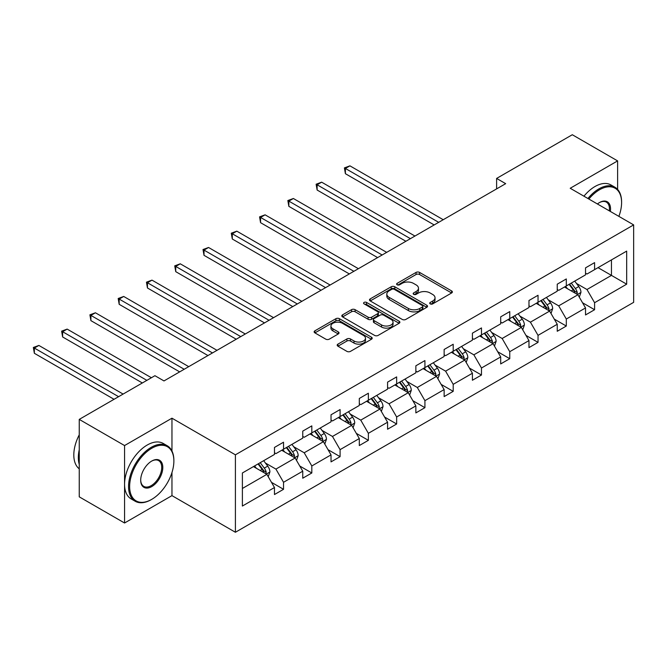 <?xml version="1.0" encoding="UTF-8"?>
<svg xmlns="http://www.w3.org/2000/svg" width="667" height="667" viewBox="0 0 667 667"><rect width="100%" height="100%" fill="white"/><g stroke="black" fill="none" stroke-linecap="round" stroke-linejoin="round"><path stroke-width="1" d="M430.232 303.885A1.759 1.017 0 0 0 432.716 303.885L451.626 292.971A2.518 1.451 0 0 0 452.359 291.946A2.518 1.451 0 0 0 451.626 290.92L419.601 272.428A2.518 1.451 0 0 0 416.041 272.428L397.132 283.342A1.759 1.017 0 0 0 396.623 284.059A1.759 1.017 0 0 0 397.132 284.784A1.759 1.017 0 0 0 399.625 284.784L402.076 283.367A8.054 4.652 0 0 1 413.457 283.367L416.133 284.909A8.054 4.652 0 0 1 418.484 288.194A8.054 4.652 0 0 1 416.133 291.479L413.682 292.896A1.759 1.017 0 0 0 413.165 293.613A1.759 1.017 0 0 0 413.682 294.33A1.759 1.017 0 0 0 416.175 294.33L418.618 292.921A8.054 4.652 0 0 1 430.007 292.921L432.675 294.464A8.054 4.652 0 0 1 435.034 297.749A8.054 4.652 0 0 1 432.675 301.034L430.232 302.451A1.759 1.017 0 0 0 429.715 303.168A1.759 1.017 0 0 0 430.232 303.885L430.232 302.451M337.927 344.13A2.518 1.451 0 0 0 337.194 345.156A2.518 1.451 0 0 0 337.927 346.181L346.915 351.367A2.518 1.451 0 0 0 350.475 351.367L371.469 339.253A2.518 1.451 0 0 0 372.203 338.219A2.518 1.451 0 0 0 371.469 337.194L339.445 318.701A2.518 1.451 0 0 0 335.885 318.701L314.891 330.824A2.518 1.451 0 0 0 314.149 331.858A2.518 1.451 0 0 0 314.891 332.883L325.746 339.144A2.518 1.451 0 0 0 329.298 339.144L338.286 333.959A2.518 1.451 0 0 0 339.019 332.933A2.518 1.451 0 0 0 338.286 331.908L332.908 328.798A6.728 3.885 0 0 1 330.932 326.046A6.728 3.885 0 0 1 335.084 322.461A6.728 3.885 0 0 1 342.421 323.303L363.507 335.476A6.728 3.885 0 0 1 365.483 338.219A6.728 3.885 0 0 1 361.322 341.812A6.728 3.885 0 0 1 353.985 340.97L350.475 338.944A2.518 1.451 0 0 0 346.915 338.944L337.927 344.13L337.927 346.181M171.961 418.192L124.562 445.556L79.248 419.393L79.248 496.84L124.562 523.003L171.961 495.631L235.409 532.266L235.409 454.819L171.961 418.192L171.961 451.017M617.609 189.403L617.609 160.897L570.21 188.269L633.65 224.896L235.409 454.819M617.609 160.897L572.294 134.734L496.615 178.431L496.615 188.894M79.248 419.393L154.927 375.704L163.99 380.932L505.678 183.658L496.615 178.431M402.251 319.426A2.518 1.451 0 0 0 405.811 319.426L426.805 307.304A2.518 1.451 0 0 0 427.539 306.278A2.518 1.451 0 0 0 426.805 305.244L394.781 286.76A2.518 1.451 0 0 0 391.221 286.76L370.227 298.883A2.518 1.451 0 0 0 369.485 299.908A2.518 1.451 0 0 0 370.227 300.934L402.251 319.426M364.791 304.269A1.759 1.017 0 0 1 366.575 304.519L366.575 302.426L399.141 321.219A2.518 1.451 0 0 1 399.875 322.253A2.518 1.451 0 0 1 399.141 323.278L378.139 335.401A2.518 1.451 0 0 1 374.587 335.401L342.555 316.908L342.555 314.849A2.518 1.451 0 0 0 341.821 315.883A2.518 1.451 0 0 0 342.555 316.908M342.555 314.849L351.542 309.663A2.518 1.451 0 0 1 355.102 309.663L368.092 317.167A2.518 1.451 0 0 0 371.644 317.167L377.605 313.723A2.518 1.451 0 0 0 378.347 312.698A2.518 1.451 0 0 0 377.605 311.664L364.082 303.86A1.759 1.017 0 0 1 363.573 303.143A1.759 1.017 0 0 1 364.657 302.201A1.759 1.017 0 0 1 366.575 302.426M124.562 445.556L124.562 523.003M242.388 472.978L274.471 454.452L274.471 447.44L283.533 442.204L283.533 449.216L302.751 438.127L302.751 431.115L311.814 425.88L311.814 432.891L331.024 421.802L331.024 414.791L340.087 409.555L340.087 416.567L359.305 405.478L359.305 398.466L368.367 393.23L368.367 400.242L387.577 389.153L387.577 382.141L396.648 376.905L396.648 383.917L415.858 372.82L415.858 365.808L424.921 360.58L424.921 367.592L444.139 356.495L444.139 349.483L453.201 344.255L453.201 351.267L472.411 340.17L472.411 333.158L481.474 327.931L481.474 334.942L500.692 323.845L500.692 316.833L509.755 311.597L509.755 318.609L528.973 307.52L528.973 300.509L538.036 295.273L538.036 302.284L557.245 291.196L557.245 284.184L566.308 278.948L566.308 285.96L585.526 274.871L585.526 267.859L594.589 262.623L594.589 269.635L626.672 251.109L626.672 284.184L594.589 302.71L594.589 309.721L585.526 314.949L585.526 307.937L566.308 319.034L566.308 326.046L557.245 331.274L557.245 324.262L538.036 335.359L538.036 342.371L528.973 347.599L528.973 340.587L509.755 351.684L509.755 358.696L500.692 363.932L500.692 356.92L481.474 368.009L481.474 375.021L472.411 380.257L472.411 373.245L453.201 384.334L453.201 391.346L444.139 396.582L444.139 389.57L424.921 400.659L424.921 407.67L415.858 412.906L415.858 405.895L396.648 416.983L396.648 423.995L387.577 429.231L387.577 422.219L368.367 433.317L368.367 440.328L359.305 445.556L359.305 438.544L340.087 449.641L340.087 456.653L331.024 461.881L331.024 454.869L311.814 465.966L311.814 472.978L302.751 478.206L302.751 471.194L283.533 482.291L283.533 489.303L274.471 494.539L274.471 487.527L242.388 506.045L242.388 472.978M235.409 532.266L633.65 302.343L633.65 224.896M281.724 450.267L295.131 458.012L275.921 469.101L265.433 463.048M275.921 469.101L283.533 482.291M295.131 458.012L302.751 471.194M274.471 452.776L275.921 453.618L283.533 449.216M309.997 433.942L323.412 441.687L304.202 452.776L293.705 446.723M304.202 452.776L311.814 465.966M323.412 441.687L331.024 454.869M302.751 436.451L304.202 437.294L311.814 432.891M338.277 417.617L351.692 425.363L332.474 436.451L321.986 430.398M332.474 436.451L340.087 449.641M351.692 425.363L359.305 438.544M331.024 420.127L332.474 420.96L340.087 416.567M366.55 401.292L379.965 409.029L360.755 420.127L350.258 414.074M360.755 420.127L368.367 433.317M379.965 409.029L387.577 422.219M359.305 403.802L360.755 404.636L368.367 400.242M394.831 384.959L408.246 392.705L389.028 403.802L378.539 397.74M389.028 403.802L396.648 416.983M408.246 392.705L415.858 405.895M387.577 387.477L389.028 388.311L396.648 383.917M423.111 368.634L436.526 376.38L417.309 387.477L406.82 381.416M417.309 387.477L424.921 400.659M436.526 376.38L444.139 389.57M415.858 371.152L417.309 371.986L424.921 367.592M451.384 352.309L464.799 360.055L445.589 371.152L435.092 365.091M445.589 371.152L453.201 384.334M464.799 360.055L472.411 373.245M444.139 354.819L445.589 355.661L453.201 351.267M479.665 335.985L493.08 343.73L473.862 354.827L463.373 348.766M473.862 354.827L481.474 368.009M493.08 343.73L500.692 356.92M472.411 338.494L473.862 339.336L481.474 334.942M507.946 319.66L521.352 327.405L502.143 338.494L491.646 332.441M502.143 338.494L509.755 351.684M521.352 327.405L528.973 340.587M500.692 322.169L502.143 323.011L509.755 318.609M536.218 303.335L549.633 311.08L530.415 322.169L519.927 316.116M530.415 322.169L538.036 335.359M549.633 311.08L557.245 324.262M528.973 305.845L530.415 306.687L538.036 302.284M564.499 287.01L577.914 294.756L558.696 305.845L548.207 299.791M558.696 305.845L566.308 319.034M577.914 294.756L585.526 307.937M557.245 289.52L558.696 290.353L566.308 285.96M598.032 267.65L611.447 275.388L586.977 289.52L576.48 283.458M586.977 289.52L594.589 302.71M626.672 284.184L611.447 275.388L611.447 259.905L626.672 251.109M585.526 273.195L586.977 274.029L594.589 269.635M242.388 488.469L266.858 474.337L253.443 466.592M266.858 474.337L274.471 487.527M582.533 302.76L594.589 309.721M554.252 319.084L566.308 326.046M525.98 335.409L538.036 342.371M497.699 351.734L509.755 358.696M469.426 368.059L481.474 375.021M441.145 384.392L453.201 391.346M412.865 400.717L424.921 407.67M384.592 417.042L396.648 423.995M356.311 433.367L368.367 440.328M328.039 449.691L340.087 456.653M299.758 466.016L311.814 472.978M271.477 482.341L283.533 489.303M171.961 495.631L171.961 472.511M430.932 304.135L432.675 303.126A8.054 4.652 0 0 0 435.034 299.842L435.034 297.749M418.484 288.194L418.484 290.287A8.054 4.652 0 0 1 416.133 293.58L414.382 294.581M451.592 292.988L419.601 274.521A2.518 1.451 0 0 0 416.041 274.521L397.84 285.026M426.772 307.32L394.781 288.853A2.518 1.451 0 0 0 391.221 288.853L370.26 300.95M422.353 306.995A1.759 1.017 0 0 0 422.87 306.278A1.759 1.017 0 0 0 422.353 305.553L394.247 289.328A1.759 1.017 0 0 0 391.754 289.328L389.169 290.812A8.054 4.652 0 0 0 386.818 294.105A8.054 4.652 0 0 0 389.169 297.39L408.387 308.488A8.054 4.652 0 0 0 419.776 308.488L422.353 306.995L422.353 309.088A1.759 1.017 0 0 0 422.87 308.371L422.87 306.278M386.818 294.105L386.818 296.198A8.054 4.652 0 0 0 389.169 299.483L389.169 297.39M422.353 309.088L419.776 310.58A8.054 4.652 0 0 1 408.387 310.58L389.169 299.483M342.588 316.925L351.542 311.756L351.542 309.663M378.347 312.698L378.347 314.791A2.518 1.451 0 0 1 377.605 315.816L371.644 319.26A2.518 1.451 0 0 1 368.092 319.26L355.102 311.756A2.518 1.451 0 0 0 351.542 311.756M366.575 304.519L399.099 323.295M381.566 324.946A6.728 3.885 0 0 0 388.903 325.788A6.728 3.885 0 0 0 393.055 322.194A6.728 3.885 0 0 0 391.087 319.451L383.658 315.157A2.518 1.451 0 0 0 380.098 315.157L374.137 318.601A2.518 1.451 0 0 0 373.403 319.626A2.518 1.451 0 0 0 374.137 320.66L381.566 324.946L381.566 327.038A6.728 3.885 0 0 0 388.903 327.881A6.728 3.885 0 0 0 393.055 324.287L393.055 322.194M373.403 319.626L373.403 321.719A2.518 1.451 0 0 0 374.137 322.753L374.137 320.66M381.566 327.038L374.137 322.753M365.483 338.219L365.483 340.312A6.728 3.885 0 0 1 361.322 343.905A6.728 3.885 0 0 1 353.985 343.063L350.475 341.037A2.518 1.451 0 0 0 346.915 341.037L337.961 346.206M330.932 326.046L330.932 328.139A6.728 3.885 0 0 0 332.908 330.89L332.908 328.798M338.252 333.975L332.908 330.89M371.436 339.27L339.445 320.802A2.518 1.451 0 0 0 335.885 320.802L314.924 332.9M579.289 297.14L580.957 292.321A6.795 3.919 -120 0 0 578.789 286.543L574.721 281.107M567.417 288.694L565.658 286.343M443.23 219.718L349.933 165.85L345.398 168.468L345.398 173.703L434.167 224.946M576.905 294.172L577.288 292.613A6.795 3.919 -120 0 0 575.346 288.528L571.277 283.091M569.568 284.075L574.054 290.053A3.46 2.001 60 0 1 574.679 291.104L577.288 292.613M569.101 284.35L573.17 289.786A6.795 3.919 60 0 1 574.862 292.988M345.398 173.703L344.405 167.892L438.694 222.336M344.405 167.892L349.933 165.85M618.884 216.366A31.274 18.059 120 0 0 621.594 202.551A31.274 18.059 120 0 0 599.483 189.787A31.274 18.059 120 0 0 588.869 199.041M587.927 198.499A32.041 18.501 -60 0 1 598.941 188.844A32.041 18.501 -60 0 1 614.957 187.252A32.041 18.501 -60 0 1 621.594 201.926L621.594 202.551M597.415 203.977A15.641 9.03 -60 0 1 599.483 202.551L599.483 202.551A15.641 9.03 -60 0 1 610.347 211.439M583.942 196.198A32.041 18.501 -60 0 1 594.947 186.543A32.041 18.501 -60 0 1 610.972 184.951L614.957 187.252M609.33 210.855A14.866 8.588 120 0 0 606.37 202.126A14.866 8.588 120 0 0 599.208 202.718M151.209 499.666L151.751 499.35A31.274 18.059 120 0 0 173.87 461.047A31.274 18.059 120 0 0 151.751 448.274A31.274 18.059 120 0 0 129.64 486.585A31.274 18.059 120 0 0 151.751 499.35L151.209 499.666A32.041 18.501 -60 0 1 135.184 501.251A32.041 18.501 -60 0 1 130.273 475.571A32.041 18.501 -60 0 1 151.209 447.34A32.041 18.501 -60 0 1 167.234 445.748A32.041 18.501 -60 0 1 173.87 460.422L173.87 461.047M151.751 486.585A15.641 9.03 -60 0 1 140.695 480.198A15.641 9.03 -60 0 1 151.751 461.047L151.751 461.047A15.641 9.03 -60 0 1 162.806 467.434A15.641 9.03 -60 0 1 151.751 486.585M140.695 479.881A14.866 8.588 120 0 0 143.772 486.376A14.866 8.588 120 0 0 151.209 485.643A14.866 8.588 120 0 0 160.922 472.536A14.866 8.588 120 0 0 158.646 460.622A14.866 8.588 120 0 0 151.476 461.205M135.184 501.251L131.199 498.949A32.041 18.501 -60 0 1 126.288 473.27A32.041 18.501 -60 0 1 147.224 445.031A32.041 18.501 -60 0 1 163.24 443.447L167.234 445.748M79.248 464.399A32.041 18.501 -60 0 1 79.248 449.741M79.248 468.843A32.041 18.501 -60 0 1 79.248 434.834M551.009 313.465L552.676 308.646A6.795 3.919 -120 0 0 550.508 302.868L546.44 297.432M539.144 305.019L537.377 302.668M414.949 236.043L321.652 182.174L317.125 184.792L317.125 190.028L405.886 241.271M548.633 310.497L549.008 308.938A6.795 3.919 -120 0 0 547.065 304.852L542.996 299.425M541.296 300.4L545.773 306.386A3.46 2.001 60 0 1 546.398 307.437L549.008 308.938M540.82 300.675L544.889 306.111A6.795 3.919 60 0 1 546.581 309.321M317.125 190.028L316.125 184.217L410.422 238.661M316.125 184.217L321.652 182.174M522.736 329.79L524.404 324.979A6.795 3.919 -120 0 0 522.236 319.193L518.159 313.757M510.864 321.344L509.096 318.993M386.677 252.368L293.38 198.499L288.844 201.117L288.844 206.353L377.614 257.604M520.352 326.822L520.735 325.263A6.795 3.919 -120 0 0 518.784 321.177L514.716 315.749M513.015 316.733L517.492 322.711A3.46 2.001 60 0 1 518.126 323.762L520.735 325.263M512.539 317L516.617 322.436A6.795 3.919 60 0 1 518.309 325.646M288.844 206.353L287.852 200.542L382.141 254.986M287.852 200.542L293.38 198.499M494.455 346.115L496.123 341.304A6.795 3.919 -120 0 0 493.955 335.518L489.886 330.082M482.583 337.669L480.824 335.318M358.396 268.693L265.099 214.832L260.564 217.442L260.564 222.678L349.333 273.929M492.071 343.155L492.454 341.587A6.795 3.919 -120 0 0 490.512 337.502L486.443 332.074M484.742 333.058L489.219 339.036A3.46 2.001 60 0 1 489.845 340.087L492.454 341.587M484.267 333.325L488.336 338.761A6.795 3.919 60 0 1 490.028 341.971M260.564 222.678L259.571 216.867L353.869 271.311M259.571 216.867L265.099 214.832M466.175 362.439L467.842 357.629A6.795 3.919 -120 0 0 465.674 351.842L461.606 346.406M454.31 354.002L452.543 351.642M330.115 285.017L236.818 231.157L232.291 233.767L232.291 239.003L321.052 290.253M463.798 359.48L464.174 357.921A6.795 3.919 -120 0 0 462.231 353.835L458.162 348.399M456.461 349.383L460.939 355.361A3.46 2.001 60 0 1 461.572 356.411L464.174 357.921M455.986 349.658L460.055 355.086A6.795 3.919 60 0 1 461.747 358.296M232.291 239.003L231.291 233.192L325.588 287.635M231.291 233.192L236.818 231.157M437.902 378.764L439.57 373.954A6.795 3.919 -120 0 0 437.402 368.167L433.333 362.74M426.03 370.327L424.27 367.967M301.843 301.342L208.546 247.482L204.01 250.1L204.01 255.328L292.78 306.578M435.518 375.804L435.901 374.245A6.795 3.919 -120 0 0 433.959 370.16L429.89 364.724M428.181 365.708L432.666 371.686A3.46 2.001 60 0 1 433.292 372.736L435.901 374.245M427.714 365.983L431.782 371.411A6.795 3.919 60 0 1 433.475 374.621M204.01 255.328L203.018 249.525L297.307 303.96M203.018 249.525L208.546 247.482M409.621 395.097L411.289 390.278A6.795 3.919 -120 0 0 409.121 384.492L405.052 379.064M397.757 386.652L395.99 384.292M273.562 317.667L180.265 263.807L175.738 266.425L175.738 271.652L264.499 322.903M407.245 392.129L407.62 390.57A6.795 3.919 -120 0 0 405.678 386.485L401.609 381.049M399.908 382.033L404.385 388.011A3.46 2.001 60 0 1 405.011 389.061L407.62 390.57M399.433 382.308L403.502 387.735A6.795 3.919 60 0 1 405.194 390.945M175.738 271.652L174.737 265.85L269.034 320.285M174.737 265.85L180.265 263.807M381.349 411.422L383.008 406.603A6.795 3.919 -120 0 0 380.84 400.817L376.772 395.389M369.476 402.976L367.709 400.617M245.289 334L151.993 280.132L147.457 282.75L147.457 287.986L236.226 339.228M378.964 408.454L379.348 406.895A6.795 3.919 -120 0 0 377.397 402.81L373.328 397.374M371.627 398.357L376.105 404.335A3.46 2.001 60 0 1 376.738 405.386L379.348 406.895M371.152 398.633L375.229 404.069A6.795 3.919 60 0 1 376.922 407.27M147.457 287.986L146.457 282.174L240.754 336.61M146.457 282.174L151.993 280.132M353.068 427.747L354.736 422.928A6.795 3.919 -120 0 0 352.568 417.15L348.499 411.714M341.196 419.301L339.436 416.95M217.008 350.325L123.712 296.456L119.176 299.074L119.176 304.31L207.946 355.553M350.684 424.779L351.067 423.22A6.795 3.919 -120 0 0 349.124 419.134L345.056 413.698M343.355 414.682L347.832 420.66A3.46 2.001 60 0 1 348.457 421.711L351.067 423.22M342.88 414.957L346.948 420.393A6.795 3.919 60 0 1 348.641 423.595M119.176 304.31L118.184 298.499L212.473 352.943M118.184 298.499L123.712 296.456M324.787 444.072L326.455 439.253A6.795 3.919 -120 0 0 324.287 433.475L320.218 428.039M312.923 435.626L311.155 433.275M188.728 366.65L95.431 312.781L90.904 315.399L90.904 320.635L179.665 371.878M322.411 441.104L322.786 439.545A6.795 3.919 -120 0 0 320.844 435.459L316.775 430.032M315.074 431.007L319.551 436.993A3.46 2.001 60 0 1 320.185 438.044L322.786 439.545M314.599 431.282L318.668 436.718A6.795 3.919 60 0 1 320.36 439.928M90.904 320.635L89.903 314.824L184.2 369.268M89.903 314.824L95.431 312.781M296.515 460.397L298.182 455.586A6.795 3.919 -120 0 0 296.015 449.8L291.946 444.364M284.642 451.951L282.875 449.6M151.392 377.739L67.159 329.106L62.623 331.724L62.623 336.96L142.329 382.975M294.13 457.429L294.514 455.869A6.795 3.919 -120 0 0 292.571 451.784L288.494 446.356M286.793 447.34L291.279 453.318A3.46 2.001 60 0 1 291.904 454.369L294.514 455.869M286.326 447.607L290.395 453.043A6.795 3.919 60 0 1 292.088 456.253M62.623 336.96L61.631 331.149L146.857 380.357M61.631 331.149L67.159 329.106M268.234 476.722L269.902 471.911A6.795 3.919 -120 0 0 267.734 466.125L263.665 460.689M256.37 468.276L254.602 465.925M123.112 394.072L38.878 345.439L34.351 348.049L34.351 353.285L114.049 399.3M265.858 473.762L266.233 472.203A6.795 3.919 -120 0 0 264.29 468.109L260.222 462.681M258.521 463.665L262.998 469.643A3.46 2.001 60 0 1 263.623 470.694L266.233 472.203M258.046 463.932L262.114 469.368A6.795 3.919 60 0 1 263.807 472.578M34.351 353.285L33.35 347.474L118.584 396.682M33.35 347.474L38.878 345.439M432.675 303.126L432.675 301.034M413.682 294.33L413.682 292.896M416.133 293.58L416.133 291.479M397.132 284.784L397.132 283.342M416.041 274.521L416.041 272.428M419.601 274.521L419.601 272.428M451.626 292.971L451.626 290.92M370.227 300.934L370.227 298.883M391.221 288.853L391.221 286.76M394.781 288.853L394.781 286.76M426.805 307.304L426.805 305.244M408.387 310.58L408.387 308.488M419.776 310.58L419.776 308.488M355.102 311.756L355.102 309.663M368.092 319.26L368.092 317.167M371.644 319.26L371.644 317.167M377.605 315.816L377.605 313.723M399.141 323.278L399.141 321.219M346.915 341.037L346.915 338.944M350.475 341.037L350.475 338.944M353.985 343.063L353.985 340.97M338.286 333.959L338.286 331.908M314.891 332.883L314.891 330.824M335.885 320.802L335.885 318.701M339.445 320.802L339.445 318.701M371.469 339.253L371.469 337.194M577.422 294.472L580.907 292.454M575.346 288.528L578.789 286.543M571.235 290.895L573.17 289.786M549.141 310.797L552.635 308.779M547.065 304.852L550.508 302.868M542.955 307.229L544.889 306.111M520.869 327.122L524.354 325.104M518.784 321.177L522.236 319.193M514.682 323.553L516.617 322.436M492.588 343.447L496.081 341.429M490.512 337.502L493.955 335.518M486.401 339.878L488.336 338.761M464.307 359.771L467.8 357.762M462.231 353.835L465.674 351.842M458.129 356.203L460.055 355.086M436.035 376.096L439.52 374.087M433.959 370.16L437.402 368.167M429.848 372.528L431.782 371.411M407.754 392.421L411.247 390.412M405.678 386.485L409.121 384.492M401.567 388.853L403.502 387.735M379.481 408.754L382.966 406.737M377.397 402.81L380.84 400.817M373.295 405.177L375.229 404.069M351.201 425.079L354.694 423.061M349.124 419.134L352.568 417.15M345.014 421.502L346.948 420.393M322.92 441.404L326.413 439.386M320.844 435.459L324.287 433.475M316.742 437.835L318.668 436.718M294.647 457.729L298.132 455.711M292.571 451.784L296.015 449.8M288.461 454.16L290.395 453.043M266.366 474.054L269.86 472.044M264.29 468.109L267.734 466.125M260.18 470.485L262.114 469.368"/></g></svg>
